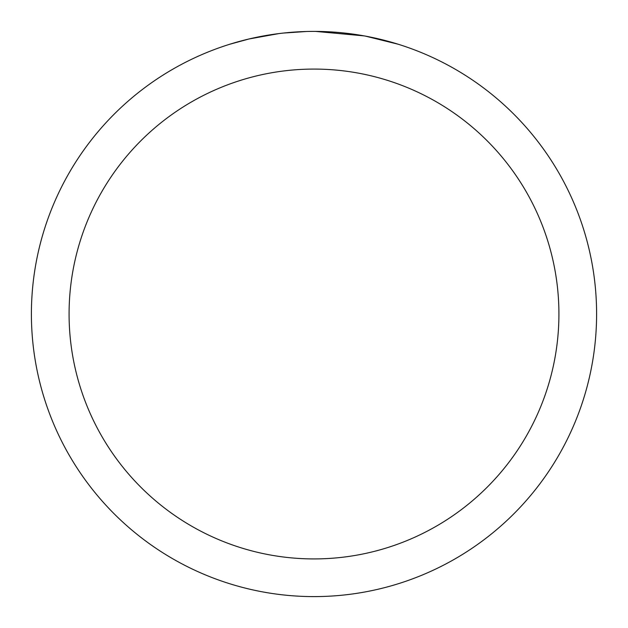 <?xml version="1.0" encoding="UTF-8"?>
<svg xmlns="http://www.w3.org/2000/svg" width="628" height="628" viewBox="0 0 628 628"><rect width="100%" height="100%" fill="white"/><g stroke="black" fill="none" stroke-linecap="round" stroke-linejoin="round"><path stroke-width="0.94" d="M314 69.08A244.92 244.92 0 0 1 558.92 314A244.92 244.92 0 0 1 314 558.92A244.92 244.92 0 0 1 69.08 314A244.92 244.92 0 0 1 314 69.08M314 31.4A282.6 282.6 0 0 1 596.6 314A282.6 282.6 0 0 1 314 596.6A282.6 282.6 0 0 1 31.4 314A282.6 282.6 0 0 1 314 31.4M365.535 36.141L397.956 44.164M364.201 35.898L315.633 31.408M319.636 31.455L323.561 31.565M348.799 33.551L349.992 33.7M282.129 33.206L278.683 33.614M230.052 44.164L248.994 38.983L278.683 33.622M293.284 32.161L297.782 31.871M306.558 31.494L283.456 33.056M271.751 34.579L272.897 34.407"/></g></svg>
